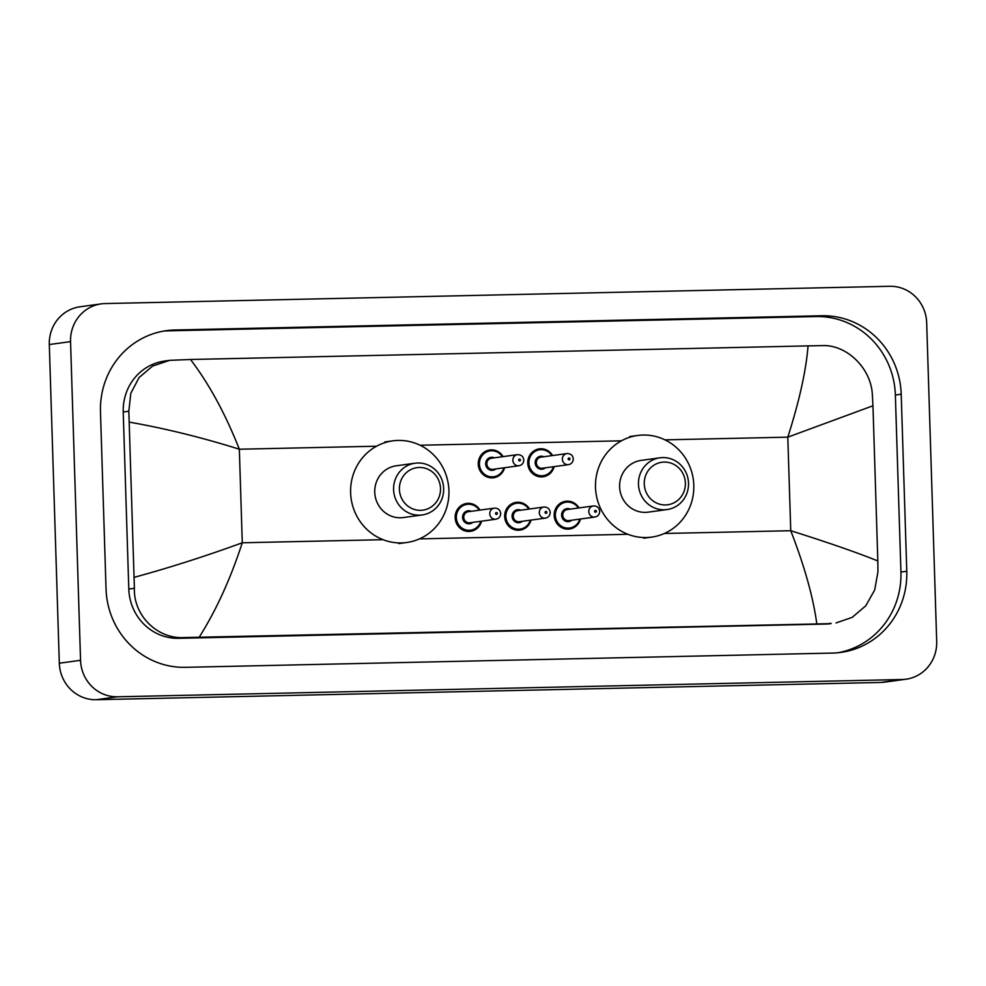<?xml version="1.0" encoding="UTF-8"?>
<svg xmlns="http://www.w3.org/2000/svg" width="986" height="986" viewBox="0 0 986 986"><rect width="100%" height="100%" fill="white"/><g stroke="black" fill="none" stroke-linecap="round" stroke-linejoin="round"><path stroke-width="1.48" d="M906.035 679.206L884.799 682.127A37.308 35.742 -97.8 0 1 880.88 682.435L96.234 699.715A37.308 35.742 -97.8 0 1 59.32 663.233L49.3 344.545A37.308 35.742 -97.8 0 1 79.965 306.794L101.201 303.873A37.308 35.742 -97.8 0 1 105.12 303.565L889.766 286.285A37.308 35.742 -97.8 0 1 926.68 322.767L936.7 641.455A37.308 35.742 -97.8 0 1 906.035 679.206A37.308 35.742 -97.8 0 1 902.128 679.514L117.482 696.794A37.308 35.742 -97.8 0 1 80.556 660.3L70.548 341.624A37.308 35.742 -97.8 0 1 101.201 303.873M906.775 571.251L901.204 394.203A80.211 76.834 82.2 0 0 821.831 315.754L174.805 330.002A80.211 76.834 82.2 0 0 166.387 330.667A80.211 76.834 82.2 0 0 100.473 411.828L106.032 588.876A80.211 76.834 82.2 0 0 185.405 667.325L832.43 653.077A80.211 76.834 82.2 0 0 840.848 652.412A80.211 76.834 82.2 0 0 906.775 571.251L900.933 572.053L895.362 395.004A80.211 76.834 82.2 0 0 815.989 316.555L168.963 330.803A80.211 76.834 82.2 0 0 163.479 331.136M837.927 652.744A80.211 76.834 82.2 0 0 900.933 572.053M169.765 360.334L164.625 361.049A50.372 48.24 82.2 0 0 123.225 412L128.796 589.049A50.372 48.24 82.2 0 0 178.626 638.312L825.652 624.064A50.372 48.24 82.2 0 0 830.939 623.645L184.049 637.56C157.119 639.113 133.406 615.252 134.392 588.285L128.833 411.236L130.793 393.34L139.088 377.564L152.657 366.04L169.765 360.334L190.483 359.496C209.032 383.776 225.313 413.689 239.339 449.222C201.957 437.501 165.315 428.479 129.412 422.144M816.765 623.583C813.203 597.233 804.539 566.272 790.747 530.715C827.944 542.448 856.97 552.53 877.823 560.935L877.934 571.905L874.705 589.973L865.733 605.848L852.2 617.359L836.091 622.93M877.823 560.935L872.955 405.776L787.802 437.155C799.338 401.055 806.092 370.637 808.039 345.901L190.483 359.496M808.039 345.901L822.349 345.63C846.53 344.459 871.242 368.172 872.363 394.868L872.955 405.776M134.293 577.303C169.543 567.702 205.544 556.203 242.273 542.781C230.502 578.918 216.156 610.383 199.209 637.178M644.265 483.966A21.458 20.546 -97.8 0 1 664.145 462.077A21.458 20.546 -97.8 0 1 685.381 483.054A21.458 20.546 -97.8 0 1 665.501 504.943A21.458 20.546 -97.8 0 1 644.265 483.966M638.472 484.237A26.117 25.02 -97.8 0 1 659.93 457.812A26.117 25.02 -97.8 0 1 688.524 483.14A26.117 25.02 -97.8 0 1 667.054 509.565A26.117 25.02 -97.8 0 1 638.472 484.237M659.93 457.812L641.085 460.413A26.117 25.02 82.2 0 0 619.615 486.837A26.117 25.02 82.2 0 0 648.209 512.153L667.054 509.565M595.495 487.367A51.297 49.14 -97.8 0 1 637.646 435.467A51.297 49.14 -97.8 0 1 693.799 485.198A51.297 49.14 -97.8 0 1 651.635 537.111A51.297 49.14 -97.8 0 1 595.495 487.367M399.404 489.352A21.458 20.546 -97.8 0 1 419.284 467.463A21.458 20.546 -97.8 0 1 440.508 488.44A21.458 20.546 -97.8 0 1 420.628 510.329A21.458 20.546 -97.8 0 1 399.404 489.352M393.599 489.635A26.117 25.02 -97.8 0 1 415.069 463.21A26.117 25.02 -97.8 0 1 443.651 488.526A26.117 25.02 -97.8 0 1 422.193 514.951A26.117 25.02 -97.8 0 1 393.599 489.635M415.069 463.21L396.212 465.799A26.117 25.02 82.2 0 0 374.754 492.224A26.117 25.02 82.2 0 0 403.336 517.551L422.193 514.951M350.622 492.753A51.297 49.14 -97.8 0 1 392.785 440.853A51.297 49.14 -97.8 0 1 448.926 490.597A51.297 49.14 -97.8 0 1 406.774 542.497A51.297 49.14 -97.8 0 1 350.622 492.753M664.342 533.488L790.747 530.715L787.802 437.155L664.958 439.855M383.073 539.687L242.273 542.781L239.339 449.222L376.566 446.202M420.098 445.241L621.426 440.816M419.469 538.886L627.934 534.289M70.548 341.624L49.3 344.545M80.556 660.3L59.32 663.233M117.482 696.794L96.234 699.715M902.128 679.514L880.88 682.435M168.963 330.803L174.805 330.002M815.989 316.555L821.831 315.754M895.362 395.004L901.204 394.203M825.652 624.064L831.075 623.312M178.626 638.312L184.049 637.56M128.796 589.049L134.392 588.285M123.225 412L128.833 411.236M543.089 476.62L551.297 472.084L554.144 466.625A13.989 13.397 -97.8 0 1 527.769 463.05A13.989 13.397 -97.8 0 1 552.579 455.532L548.462 451.083L539.268 448.901M551.877 455.631A13.064 12.51 82.2 0 0 528.927 463.001A13.064 12.51 82.2 0 0 553.405 466.723M545.394 467.82A6.532 6.249 -97.8 0 1 535.188 462.853A6.532 6.249 -97.8 0 1 543.878 456.74M540.944 457.134A5.596 5.361 82.2 0 0 536.347 462.804A5.596 5.361 82.2 0 0 542.473 468.227L568.491 464.652A5.596 5.361 -97.8 0 1 562.365 459.217A5.596 5.361 -97.8 0 1 566.975 453.56L540.944 457.134M568.17 458.934A0.937 0.887 82.2 0 0 569.095 459.846A0.937 0.887 82.2 0 0 569.957 458.897A0.937 0.887 82.2 0 0 569.033 457.985A0.937 0.887 82.2 0 0 568.17 458.934M504.598 467.721A13.989 13.397 -97.8 0 1 478.259 464.147A13.989 13.397 -97.8 0 1 503.07 456.629M502.367 456.728A13.064 12.51 82.2 0 0 479.418 464.086A13.064 12.51 82.2 0 0 503.895 467.808M495.884 468.917A6.532 6.249 -97.8 0 1 485.679 463.95A6.532 6.249 -97.8 0 1 494.368 457.824M491.435 458.231A5.596 5.361 82.2 0 0 486.837 463.888A5.596 5.361 82.2 0 0 492.963 469.324L518.981 465.737A5.596 5.361 -97.8 0 1 512.856 460.314A5.596 5.361 -97.8 0 1 517.465 454.645L491.435 458.231M518.661 460.031A0.937 0.887 82.2 0 0 519.585 460.943A0.937 0.887 82.2 0 0 520.448 459.994A0.937 0.887 82.2 0 0 519.523 459.082A0.937 0.887 82.2 0 0 518.661 460.031M580.532 519.006A13.989 13.397 -97.8 0 1 554.194 515.431A13.989 13.397 -97.8 0 1 579.004 507.926L574.813 503.427L565.693 501.282M578.289 508.012A13.064 12.51 82.2 0 0 555.352 515.382A13.064 12.51 82.2 0 0 579.817 519.104M571.818 520.214A6.532 6.249 -97.8 0 1 561.601 515.247A6.532 6.249 -97.8 0 1 570.29 509.121M593.387 505.941L567.369 509.528A5.596 5.361 82.2 0 0 562.772 515.185A5.596 5.361 82.2 0 0 568.897 520.608L594.915 517.034A5.596 5.361 -97.8 0 1 588.79 511.598A5.596 5.361 -97.8 0 1 593.387 505.941C597.122 505.917 599.229 507.704 599.71 511.315C599.525 514.47 597.935 516.381 594.915 517.034M596.37 511.278A0.937 0.887 82.2 0 0 595.445 510.366A0.937 0.887 82.2 0 0 594.583 511.327A0.937 0.887 82.2 0 0 595.507 512.239A0.937 0.887 82.2 0 0 596.37 511.278M531.023 520.103A13.989 13.397 -97.8 0 1 504.684 516.528A13.989 13.397 -97.8 0 1 529.494 509.01M528.779 509.109A13.064 12.51 82.2 0 0 505.843 516.467A13.064 12.51 82.2 0 0 530.308 520.201M522.309 521.298A6.532 6.249 -97.8 0 1 512.091 516.331A6.532 6.249 -97.8 0 1 520.781 510.206M543.878 507.026L517.86 510.612A5.596 5.361 82.2 0 0 513.262 516.27A5.596 5.361 82.2 0 0 519.375 521.705L545.406 518.118A5.596 5.361 -97.8 0 1 539.28 512.695A5.596 5.361 -97.8 0 1 543.878 507.026C547.612 507.001 549.72 508.801 550.2 512.412C550.015 515.567 548.426 517.465 545.406 518.118M546.86 512.375A0.937 0.887 82.2 0 0 545.936 511.463A0.937 0.887 82.2 0 0 545.073 512.412A0.937 0.887 82.2 0 0 545.997 513.324A0.937 0.887 82.2 0 0 546.86 512.375M470.482 531.183L478.691 526.647L481.55 521.187A13.989 13.397 -97.8 0 1 455.175 517.613A13.989 13.397 -97.8 0 1 479.985 510.095L475.794 505.596L466.674 503.464M479.27 510.193A13.064 12.51 82.2 0 0 456.333 517.564A13.064 12.51 82.2 0 0 480.798 521.286M472.799 522.383A6.532 6.249 -97.8 0 1 462.582 517.416A6.532 6.249 -97.8 0 1 471.271 511.303M494.368 508.123L468.35 511.697A5.596 5.361 82.2 0 0 463.753 517.367A5.596 5.361 82.2 0 0 469.866 522.79L495.896 519.215A5.596 5.361 -97.8 0 1 489.771 513.78A5.596 5.361 -97.8 0 1 494.368 508.123C498.103 508.098 500.21 509.885 500.691 513.496C500.506 516.652 498.916 518.562 495.896 519.215M497.351 513.46A0.937 0.887 82.2 0 0 496.426 512.547A0.937 0.887 82.2 0 0 495.564 513.496A0.937 0.887 82.2 0 0 496.488 514.409A0.937 0.887 82.2 0 0 497.351 513.46M637.646 435.467L629.684 436.564M651.635 537.111L643.673 538.208M392.785 440.853L384.811 441.95M406.774 542.497L398.8 543.594M568.491 464.652C571.51 463.999 573.112 462.089 573.285 458.934C572.903 455.396 570.795 453.609 566.975 453.56M493.579 477.705L501.788 473.181L504.635 467.709M518.981 465.737C522.001 465.084 523.603 463.186 523.776 460.031C523.393 456.493 521.286 454.694 517.465 454.645M503.106 456.629L498.953 452.167L489.759 449.986M569.501 529.001L577.71 524.478L580.569 519.006M516.183 502.367L525.304 504.512L529.531 509.01M519.992 530.086L528.2 525.563L531.06 520.09"/></g></svg>
